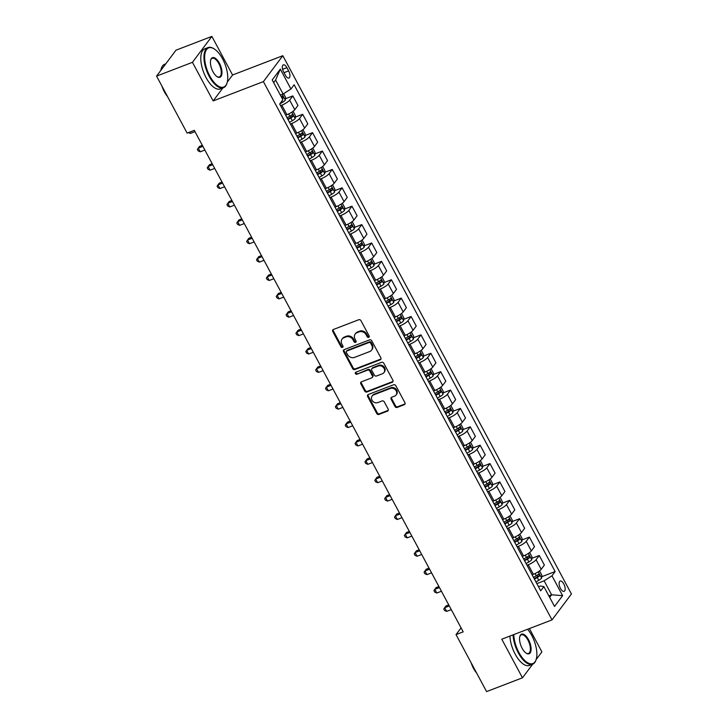 <?xml version="1.0" encoding="UTF-8"?>
<svg xmlns="http://www.w3.org/2000/svg" width="728" height="728" viewBox="0 0 728 728"><rect width="100%" height="100%" fill="white"/><g stroke="black" fill="none" stroke-linecap="round" stroke-linejoin="round"><path stroke-width="1.09" d="M368.714 337.364A1.183 1.019 -143.2 0 0 369.16 335.972L360.933 320.639A1.693 1.456 -143.2 0 0 358.749 319.738L333.388 329.484A1.693 1.456 -143.2 0 0 332.751 331.468L340.977 346.801A1.183 1.019 -143.2 0 0 342.952 346.046L341.887 344.062A5.405 4.65 -143.2 0 1 342.069 339.084A5.405 4.65 -143.2 0 1 343.916 337.71L346.028 336.9A5.405 4.65 -143.2 0 1 353.016 339.785L354.081 341.769A1.183 1.019 -143.2 0 0 356.056 341.013L354.991 339.021A5.405 4.65 -143.2 0 1 355.173 334.052A5.405 4.65 -143.2 0 1 357.02 332.669L359.132 331.859A5.405 4.65 -143.2 0 1 366.12 334.744L367.185 336.727A1.183 1.019 -143.2 0 0 368.714 337.364M355.173 334.052L355.701 333.351A5.405 4.65 -143.2 0 1 357.548 331.968L359.659 331.158A5.405 4.65 -143.2 0 1 366.648 334.043L367.713 336.027A1.183 1.019 -143.2 0 0 369.287 336.645M333.133 329.611A1.693 1.456 -143.2 0 0 333.278 330.767L341.505 346.1A1.183 1.019 -143.2 0 0 343.079 346.71M342.069 339.084L342.597 338.384A5.405 4.65 -143.2 0 1 344.444 337.009L346.555 336.2A5.405 4.65 -143.2 0 1 353.544 339.084L354.609 341.068A1.183 1.019 -143.2 0 0 356.183 341.678M563.818 583.956A5.505 2.466 69 0 0 560.16 581.062A5.505 2.466 69 0 0 560.46 588.442A5.505 2.466 69 0 0 564.109 591.336A5.505 2.466 69 0 0 563.818 583.956M395.004 406.524A1.693 1.456 -143.2 0 0 397.188 407.425L404.304 404.686A1.693 1.456 -143.2 0 0 404.941 402.702L395.805 385.667A1.693 1.456 -143.2 0 0 393.621 384.766L368.259 394.512A1.693 1.456 -143.2 0 0 367.622 396.496L376.758 413.531A1.693 1.456 -143.2 0 0 378.942 414.432L387.533 411.129A1.693 1.456 -143.2 0 0 388.17 409.145L384.266 401.856A1.693 1.456 -143.2 0 0 382.082 400.955L377.814 402.593A4.514 3.886 -143.2 0 1 372.599 401.083A4.514 3.886 -143.2 0 1 372.135 396.023A4.514 3.886 -143.2 0 1 373.673 394.867L390.372 388.452A4.514 3.886 -143.2 0 1 395.586 389.962A4.514 3.886 -143.2 0 1 396.059 395.022A4.514 3.886 -143.2 0 1 394.512 396.178L391.728 397.242A1.693 1.456 -143.2 0 0 391.1 399.226L395.004 406.524L395.531 405.824A1.693 1.456 -143.2 0 0 397.716 406.724L404.832 403.985A1.693 1.456 -143.2 0 0 405.077 403.858M501.774 639.202L522.467 677.804L486.586 691.6L456.028 634.607L463.199 631.849L194.294 130.348L187.123 133.106L156.566 76.112L192.447 62.326L213.149 100.928L263.39 81.618L552.015 619.892L501.774 639.202M380.234 359.796A1.693 1.456 -143.2 0 0 380.862 357.812L371.735 340.777A1.693 1.456 -143.2 0 0 369.551 339.867L344.189 349.622A1.693 1.456 -143.2 0 0 343.552 351.606L352.689 368.641A1.693 1.456 -143.2 0 0 354.864 369.542L380.234 359.796L380.753 359.095A1.693 1.456 -143.2 0 0 381.008 358.968M383.765 363.217L392.902 380.253A1.693 1.456 -143.2 0 1 392.265 382.236L366.903 391.992A1.693 1.456 -143.2 0 1 364.719 391.082L360.815 383.793A1.693 1.456 -143.2 0 1 361.443 381.809L371.735 377.859A1.693 1.456 -143.2 0 0 372.372 375.876L369.779 371.034A1.693 1.456 -143.2 0 0 367.594 370.133L356.884 374.247A1.183 1.019 -143.2 0 1 355.801 372.226L381.581 362.317A1.693 1.456 -143.2 0 1 383.765 363.217M283.638 72.008L285.376 75.248A5.333 2.384 69 0 0 288.916 78.051A5.333 2.384 69 0 0 288.634 70.898L286.896 67.668A5.333 2.384 69 0 0 283.356 64.865A5.333 2.384 69 0 0 283.638 72.008M263.39 81.618L282.819 55.701L571.435 593.966L552.015 619.892M280.307 69.151L290.945 88.998L283.11 94.012L275.612 80.044L280.307 69.151L272.217 79.934L282.864 99.791L279.689 104.031L540.704 590.827L543.88 586.595L540.24 585.995L538.474 586.668M541.723 576.722L555.145 571.562L294.121 84.767L290.945 88.998M555.145 571.562L551.97 575.803L562.617 595.659L554.527 606.442L543.88 586.595M227.291 82.055L232.578 75.002L211.875 36.4L192.447 62.326M211.875 36.4L175.985 50.196L156.566 76.112M522.467 677.804L532.678 664.182M536.126 659.577L541.896 651.888L529.402 628.582M232.578 75.002L282.819 55.701M461.07 627.873L456.028 634.607M275.612 80.044L273.664 82.637M283.11 94.012L280.335 95.077M548.848 595.85L551.615 594.785L544.125 580.808L536.836 583.61M531.868 558.331L539.257 555.491L544.38 565.055L541.204 569.296A6.88 1.665 151.8 0 1 533.369 574.301L532.104 574.783M539.257 555.491L536.081 559.732A6.88 1.665 151.8 0 1 528.237 564.746L526.981 565.228M522.012 539.949L529.402 537.109L534.525 546.673L531.349 550.914A6.88 1.665 151.8 0 1 523.505 555.919L522.249 556.401M529.402 537.109L526.226 541.35A6.88 1.665 151.8 0 1 518.381 546.355L517.126 546.846M512.157 521.567L519.546 518.727L524.67 528.291L521.494 532.523A6.88 1.665 151.8 0 1 513.65 537.537L512.394 538.019M519.546 518.727L516.37 522.968A6.88 1.665 151.8 0 1 508.526 527.973L507.261 528.464M502.293 503.185L509.682 500.345L514.814 509.9L511.638 514.141A6.88 1.665 151.8 0 1 503.794 519.155L502.529 519.637M509.682 500.345L506.506 504.586A6.88 1.665 151.8 0 1 498.671 509.591L497.406 510.073M492.437 484.803L499.827 481.963L504.95 491.518L501.774 495.759A6.88 1.665 151.8 0 1 493.939 500.764L492.674 501.255M499.827 481.963L496.651 486.195A6.88 1.665 151.8 0 1 488.806 491.209L487.551 491.691M482.582 466.42L489.971 463.572L495.095 473.136L491.919 477.377A6.88 1.665 151.8 0 1 484.075 482.382L482.819 482.864M489.971 463.572L486.795 467.813A6.88 1.665 151.8 0 1 478.951 472.827L477.695 473.309M472.727 448.029L480.116 445.19L485.239 454.754L482.063 458.995A6.88 1.665 151.8 0 1 474.219 464L472.963 464.482M480.116 445.19L476.94 449.431A6.88 1.665 151.8 0 1 469.096 454.445L467.84 454.927M462.871 429.647L470.261 426.808L475.384 436.372L472.208 440.604A6.88 1.665 151.8 0 1 464.364 445.618L463.108 446.1M470.261 426.808L467.085 431.049A6.88 1.665 151.8 0 1 459.241 436.054L457.976 436.545M453.007 411.265L460.396 408.426L465.529 417.981L462.353 422.222A6.88 1.665 151.8 0 1 454.509 427.236L453.244 427.718M460.396 408.426L457.22 412.667A6.88 1.665 151.8 0 1 449.385 417.672L448.12 418.154M443.152 392.883L450.541 390.044L455.664 399.599L452.488 403.84A6.88 1.665 151.8 0 1 444.653 408.854L443.388 409.336M450.541 390.044L447.365 394.285A6.88 1.665 151.8 0 1 439.521 399.29L438.265 399.772M433.296 374.501L440.686 371.662L445.809 381.217L442.633 385.458A6.88 1.665 151.8 0 1 434.789 390.463L433.533 390.954M440.686 371.662L437.51 375.894A6.88 1.665 151.8 0 1 429.666 380.908L428.41 381.39M423.441 356.11L430.83 353.271L435.954 362.835L432.778 367.076A6.88 1.665 151.8 0 1 424.934 372.081L423.678 372.563M430.83 353.271L427.654 357.512A6.88 1.665 151.8 0 1 419.81 362.526L418.545 363.008M413.577 337.728L420.975 334.889L426.098 344.453L422.923 348.694A6.88 1.665 151.8 0 1 415.078 353.699L413.822 354.181M420.975 334.889L417.799 339.13A6.88 1.665 151.8 0 1 409.955 344.144L408.69 344.626M403.721 319.346L411.111 316.507L416.243 326.071L413.067 330.303A6.88 1.665 151.8 0 1 405.223 335.317L403.958 335.799M411.111 316.507L407.935 320.748A6.88 1.665 151.8 0 1 400.1 325.753L398.835 326.244M393.866 300.964L401.255 298.125L406.379 307.68L403.203 311.921A6.88 1.665 151.8 0 1 395.368 316.935L394.103 317.417M401.255 298.125L398.079 302.366A6.88 1.665 151.8 0 1 390.235 307.371L388.98 307.853M384.011 282.582L391.4 279.743L396.523 289.298L393.348 293.539A6.88 1.665 151.8 0 1 385.503 298.544L384.248 299.035M391.4 279.743L388.224 283.984A6.88 1.665 151.8 0 1 380.38 288.989L379.124 289.471M374.156 264.2L381.545 261.361L386.668 270.916L383.492 275.157A6.88 1.665 151.8 0 1 375.648 280.162L374.392 280.653M381.545 261.361L378.369 265.593A6.88 1.665 151.8 0 1 370.525 270.607L369.26 271.089M364.291 245.809L371.68 242.97L376.813 252.534L373.637 256.775A6.88 1.665 151.8 0 1 365.793 261.78L364.528 262.262M371.68 242.97L368.505 247.211A6.88 1.665 151.8 0 1 360.669 252.225L359.404 252.707M354.436 227.427L361.825 224.588L366.958 234.152L363.782 238.384A6.88 1.665 151.8 0 1 355.937 243.398L354.673 243.88M361.825 224.588L358.649 228.829A6.88 1.665 151.8 0 1 350.805 233.834L349.549 234.325M344.581 209.045L351.97 206.206L357.093 215.761L353.917 220.002A6.88 1.665 151.8 0 1 346.082 225.016L344.817 225.498M351.97 206.206L348.794 210.447A6.88 1.665 151.8 0 1 340.95 215.452L339.694 215.934M334.725 190.663L342.115 187.824L347.238 197.379L344.062 201.62A6.88 1.665 151.8 0 1 336.218 206.634L334.962 207.116M342.115 187.824L338.939 192.065A6.88 1.665 151.8 0 1 331.094 197.07L329.839 197.552M324.87 172.281L332.259 169.442L337.382 178.997L334.207 183.238A6.88 1.665 151.8 0 1 326.362 188.243L325.107 188.734M332.259 169.442L329.083 173.673A6.88 1.665 151.8 0 1 321.239 178.688L319.974 179.17M315.006 153.89L322.395 151.051L327.527 160.615L324.351 164.856A6.88 1.665 151.8 0 1 316.507 169.861L315.242 170.343M322.395 151.051L319.219 155.292A6.88 1.665 151.8 0 1 311.384 160.306L310.119 160.788M305.15 135.508L312.539 132.669L317.663 142.233L314.487 146.474A6.88 1.665 151.8 0 1 306.652 151.479L305.387 151.961M312.539 132.669L309.364 136.91A6.88 1.665 151.8 0 1 301.519 141.924L300.264 142.406M295.295 117.126L302.684 114.287L307.808 123.851L304.632 128.083A6.88 1.665 151.8 0 1 296.787 133.097L295.532 133.579M302.684 114.287L299.508 118.528A6.88 1.665 151.8 0 1 291.664 123.532L290.408 124.024M285.44 98.744L292.829 95.905L297.952 105.46L294.776 109.701A6.88 1.665 151.8 0 1 286.932 114.715L285.676 115.197M292.829 95.905L289.653 100.145A6.88 1.665 151.8 0 1 281.809 105.151L280.553 105.633M549.667 597.379L551.615 594.785L562.617 595.659M544.125 580.808L551.97 575.803M213.149 100.928L222.886 87.933M343.935 349.749A1.693 1.456 -143.2 0 0 344.08 350.905L353.207 367.94A1.693 1.456 -143.2 0 0 355.391 368.841L380.753 359.095M370.616 343.115A1.183 1.019 -143.2 0 0 369.087 342.488L346.819 351.042A1.183 1.019 -143.2 0 0 346.373 352.434L347.502 354.527A5.405 4.65 -143.2 0 0 354.481 357.412L369.706 351.56A5.405 4.65 -143.2 0 0 371.544 350.186A5.405 4.65 -143.2 0 0 371.735 345.209L370.616 343.115L371.134 342.415A1.183 1.019 -143.2 0 0 369.606 341.787L369.087 342.488M346.419 351.342L346.938 350.641A1.183 1.019 -143.2 0 1 347.347 350.341L369.606 341.787M371.544 350.186L372.072 349.486A5.405 4.65 -143.2 0 0 372.263 344.508L371.735 345.209M371.134 342.415L372.263 344.508M361.197 381.936A1.693 1.456 -143.2 0 0 361.334 383.092L365.247 390.381A1.693 1.456 -143.2 0 0 367.431 391.291L392.792 381.536A1.693 1.456 -143.2 0 0 393.047 381.408M372.308 377.423L372.836 376.722A1.693 1.456 -143.2 0 0 372.891 375.175L370.297 370.334A1.693 1.456 -143.2 0 0 368.113 369.433L356.884 374.247M355.746 372.245A1.183 1.019 -143.2 0 0 357.412 373.546M382.409 373.755A4.514 3.886 -143.2 0 0 383.947 372.599A4.514 3.886 -143.2 0 0 383.483 367.54A4.514 3.886 -143.2 0 0 378.269 366.029L372.381 368.295A1.693 1.456 -143.2 0 0 371.744 370.279L374.338 375.111A1.693 1.456 -143.2 0 0 376.522 376.012L382.409 373.755M383.947 372.599L384.475 371.899A4.514 3.886 -143.2 0 0 384.011 366.839A4.514 3.886 -143.2 0 0 378.788 365.329L378.269 366.029M371.808 368.723L372.336 368.022A1.693 1.456 -143.2 0 1 372.909 367.594L378.788 365.329M391.482 397.37A1.693 1.456 -143.2 0 0 391.619 398.525L395.531 405.824M396.059 395.022L396.578 394.321A4.514 3.886 -143.2 0 0 396.114 389.262A4.514 3.886 -143.2 0 0 390.9 387.751L390.372 388.452M372.135 396.023L372.654 395.322A4.514 3.886 -143.2 0 1 374.201 394.166L390.9 387.751M368.004 394.64A1.693 1.456 -143.2 0 0 368.15 395.795L377.286 412.831A1.693 1.456 -143.2 0 0 379.47 413.731L388.06 410.428A1.693 1.456 -143.2 0 0 388.315 410.301M283.629 93.684L285.567 97.306L285.303 100.182A4.559 1.101 151.8 0 1 282.455 102.357L279.825 103.849M282.291 98.717A4.559 1.101 -28.2 0 0 283.238 97.98L282.291 96.214A4.559 1.101 151.8 0 1 281.345 96.951M189.671 132.123L190.363 133.424L194.995 131.641M190.363 133.424L188.47 132.587M293.075 111.311L295.422 115.688L295.168 118.564A4.559 1.101 151.8 0 1 292.31 120.739L289.498 122.331M202.32 145.318L199.563 146.374L198.253 148.13L200.227 151.806L204.85 150.032M288.006 119.538L290.809 117.945A4.559 1.101 -28.2 0 0 293.093 116.362L292.146 114.596A4.559 1.101 151.8 0 1 289.862 116.18L287.06 117.772M291.045 115.452L291.027 117.153A2.321 0.564 151.8 0 1 290.363 117.572L287.742 119.064M202.875 146.355L198.253 148.13L197.37 149.422L198.162 150.896L200.227 151.806M302.93 129.693L305.287 134.07L305.023 136.946A4.559 1.101 151.8 0 1 302.166 139.121L299.363 140.713M212.185 163.7L209.418 164.765L208.108 166.512L210.083 170.188L214.705 168.414M297.861 137.92L300.673 136.327A4.559 1.101 -28.2 0 0 302.948 134.744L302.002 132.978A4.559 1.101 151.8 0 1 299.727 134.562L296.915 136.154M300.901 133.834L300.882 135.535A2.321 0.564 151.8 0 1 300.218 135.963L297.606 137.446M212.74 164.737L208.108 166.512L207.225 167.804L208.017 169.278L210.083 170.188M312.794 148.075L315.142 152.452L314.878 155.328A4.559 1.101 151.8 0 1 312.021 157.503L309.218 159.104M222.04 182.082L219.283 183.147L217.963 184.894L219.938 188.57L224.561 186.796M307.716 156.311L310.528 154.709A4.559 1.101 -28.2 0 0 312.812 153.126L311.866 151.36A4.559 1.101 151.8 0 1 309.582 152.944L306.77 154.545M310.756 152.216L310.747 153.917A2.321 0.564 151.8 0 1 310.073 154.345L307.462 155.828M222.595 183.119L217.963 184.894L217.081 186.195L217.872 187.66L219.938 188.57M322.65 166.457L324.997 170.843L324.734 173.71A4.559 1.101 151.8 0 1 321.885 175.885L319.073 177.486M231.895 200.464L229.138 201.529L227.819 203.276L229.793 206.952L234.425 205.178M317.572 174.693L320.384 173.091A4.559 1.101 -28.2 0 0 322.668 171.508L321.721 169.742A4.559 1.101 151.8 0 1 319.437 171.326L316.625 172.927M320.611 170.598L320.602 172.309A2.321 0.564 151.8 0 1 319.929 172.727L317.317 174.21M232.45 201.501L227.819 203.276L226.945 204.577L227.728 206.042L229.793 206.952M222.604 58.922A20.985 9.4 69 0 0 214.078 48.831A20.985 9.4 69 0 0 204.877 54.063A20.985 9.4 69 0 0 209.791 76.021A20.985 9.4 69 0 0 227.109 82.737A20.985 9.4 69 0 0 222.604 58.922M227.027 83.001A21.503 9.628 -111 0 1 226.945 83.274A21.503 9.628 -111 0 1 223.478 87.706A21.503 9.628 -111 0 1 209.209 76.395A21.503 9.628 -111 0 1 208.053 47.566A21.503 9.628 -111 0 1 213.595 48.539A21.503 9.628 -111 0 1 213.841 48.685M219.401 63.2A10.492 4.696 -111 0 1 221.858 74.174A10.492 4.696 -111 0 1 217.263 76.795A10.492 4.696 -111 0 1 212.995 71.744A10.492 4.696 -111 0 1 210.747 59.833A10.492 4.696 -111 0 1 219.401 63.2M217.017 76.631A9.974 4.468 69 0 0 219.346 76.95A9.974 4.468 69 0 0 218.819 63.573A9.974 4.468 69 0 0 212.194 58.322A9.974 4.468 69 0 0 210.665 60.115M160.843 70.407A21.503 9.628 -111 0 1 164.701 64.228L165.784 63.809M167.476 96.46A15.479 6.934 -111 0 1 164.392 91.874A15.479 6.934 -111 0 1 162.026 86.314M223.478 87.706L220.32 88.916A21.503 9.628 -111 0 1 206.051 77.605A21.503 9.628 -111 0 1 204.896 48.785L208.053 47.566M513.777 634.589A20.985 9.4 69 0 0 518.918 652.525A20.985 9.4 69 0 0 536.227 659.25A20.985 9.4 69 0 0 531.731 635.435A20.985 9.4 69 0 0 527.609 629.274M536.145 659.513A21.503 9.628 -111 0 1 536.063 659.786A21.503 9.628 -111 0 1 532.605 664.218A21.503 9.628 -111 0 1 518.327 652.907A21.503 9.628 -111 0 1 513.076 634.861M528.528 639.703A10.492 4.696 -111 0 1 530.985 650.686A10.492 4.696 -111 0 1 526.38 653.298A10.492 4.696 -111 0 1 522.122 648.257A10.492 4.696 -111 0 1 519.865 636.345A10.492 4.696 -111 0 1 528.528 639.703M526.135 653.143A9.974 4.468 69 0 0 528.473 653.462A9.974 4.468 69 0 0 527.937 640.085A9.974 4.468 69 0 0 521.312 634.834A9.974 4.468 69 0 0 519.792 636.627M476.594 672.972A15.479 6.934 -111 0 1 473.509 668.377A15.479 6.934 -111 0 1 471.153 662.826M532.605 664.218L529.447 665.428A21.503 9.628 -111 0 1 515.169 654.117A21.503 9.628 -111 0 1 509.919 636.072M332.505 184.839L334.853 189.225L334.589 192.092A4.559 1.101 151.8 0 1 331.74 194.276L328.929 195.868M241.751 218.855L238.993 219.911L237.683 221.667L239.649 225.343L244.28 223.56M327.436 193.075L330.239 191.482A4.559 1.101 -28.2 0 0 332.523 189.899L331.577 188.133A4.559 1.101 151.8 0 1 329.293 189.717L326.49 191.309M330.466 188.98L330.457 190.691A2.321 0.564 151.8 0 1 329.784 191.109L327.172 192.592M242.306 219.883L237.683 221.667L236.8 222.959L237.592 224.433L239.649 225.343M342.36 203.23L344.708 207.607L344.453 210.483A4.559 1.101 151.8 0 1 341.596 212.658L338.784 214.25M251.606 237.237L248.849 238.293L247.538 240.049L249.513 243.725L254.136 241.942M337.291 211.457L340.094 209.864A4.559 1.101 -28.2 0 0 342.378 208.281L341.432 206.515A4.559 1.101 151.8 0 1 339.148 208.099L336.345 209.691M340.331 207.362L340.313 209.073A2.321 0.564 151.8 0 1 339.648 209.491L337.037 210.974M252.161 238.265L247.538 240.049L246.656 241.341L247.447 242.815L249.513 243.725M352.225 221.612L354.572 225.989L354.309 228.865A4.559 1.101 151.8 0 1 351.451 231.04L348.648 232.632M261.47 255.619L258.704 256.675L257.394 258.431L259.368 262.107L263.991 260.333M347.147 229.839L349.959 228.246A4.559 1.101 -28.2 0 0 352.234 226.663L351.287 224.897A4.559 1.101 151.8 0 1 349.012 226.481L346.2 228.073M350.186 225.753L350.168 227.454A2.321 0.564 151.8 0 1 349.504 227.873L346.892 229.366M262.025 256.656L257.394 258.431L256.511 259.723L257.303 261.197L259.368 262.107M362.08 239.994L364.428 244.371L364.164 247.247A4.559 1.101 151.8 0 1 361.306 249.422L358.504 251.024M271.326 274.001L268.568 275.066L267.249 276.813L269.224 280.489L273.846 278.715M357.002 248.221L359.814 246.628A4.559 1.101 -28.2 0 0 362.098 245.045L361.152 243.279A4.559 1.101 151.8 0 1 358.868 244.863L356.056 246.464M360.041 244.135L360.032 245.837A2.321 0.564 151.8 0 1 359.359 246.264L356.747 247.748M271.881 275.038L267.249 276.813L266.375 278.105L267.158 279.579L269.224 280.489M371.935 258.376L374.283 262.753L374.019 265.629A4.559 1.101 151.8 0 1 371.171 267.804L368.359 269.406M281.181 292.383L278.424 293.448L277.113 295.195L279.079 298.871L283.711 297.097M366.857 266.612L369.669 265.01A4.559 1.101 -28.2 0 0 371.953 263.427L371.007 261.661A4.559 1.101 151.8 0 1 368.723 263.245L365.911 264.846M369.897 262.517L369.888 264.219A2.321 0.564 151.8 0 1 369.214 264.646L366.603 266.13M281.736 293.42L277.113 295.195L276.231 296.496L277.013 297.961L279.079 298.871M381.791 276.758L384.138 281.144L383.874 284.011A4.559 1.101 151.8 0 1 381.026 286.195L378.214 287.788M291.036 310.765L288.279 311.83L286.969 313.586L288.934 317.262L293.566 315.479M376.722 284.994L379.525 283.392A4.559 1.101 -28.2 0 0 381.809 281.809L380.862 280.053A4.559 1.101 151.8 0 1 378.578 281.636L375.775 283.228M379.761 280.899L379.743 282.61A2.321 0.564 151.8 0 1 379.07 283.028L376.458 284.512M291.591 311.802L286.969 313.586L286.086 314.878L286.877 316.343L288.934 317.262M391.646 295.149L393.994 299.526L393.739 302.393A4.559 1.101 151.8 0 1 390.881 304.577L388.07 306.17M300.901 329.156L298.134 330.212L296.824 331.968L298.799 335.644L303.421 333.861M386.577 303.376L389.38 301.783A4.559 1.101 -28.2 0 0 391.664 300.2L390.718 298.435A4.559 1.101 151.8 0 1 388.434 300.018L385.631 301.61M389.616 299.281L389.598 300.992A2.321 0.564 151.8 0 1 388.934 301.41L386.322 302.894M301.447 330.184L296.824 331.968L295.941 333.26L296.733 334.734L298.799 335.644M401.51 313.531L403.858 317.909L403.594 320.784A4.559 1.101 151.8 0 1 400.737 322.959L397.934 324.551M310.756 347.538L307.99 348.594L306.679 350.35L308.654 354.026L313.277 352.252M396.432 321.758L399.244 320.165A4.559 1.101 -28.2 0 0 401.528 318.582L400.582 316.816A4.559 1.101 151.8 0 1 398.298 318.4L395.486 319.992M399.472 317.672L399.463 319.374A2.321 0.564 151.8 0 1 398.789 319.792L396.178 321.276M311.311 348.566L306.679 350.35L305.796 351.642L306.588 353.116L308.654 354.026M411.365 331.913L413.713 336.291L413.449 339.166A4.559 1.101 151.8 0 1 410.592 341.341L407.789 342.934M320.611 365.92L317.854 366.985L316.534 368.732L318.509 372.408L323.141 370.634M406.288 340.14L409.1 338.547A4.559 1.101 -28.2 0 0 411.384 336.964L410.437 335.199A4.559 1.101 151.8 0 1 408.153 336.782L405.341 338.374M409.327 336.054L409.318 337.756A2.321 0.564 151.8 0 1 408.645 338.183L406.033 339.667M321.166 366.958L316.534 368.732L315.661 370.024L316.443 371.498L318.509 372.408M421.221 350.295L423.569 354.673L423.305 357.548A4.559 1.101 151.8 0 1 420.456 359.723L417.644 361.325M330.466 384.302L327.709 385.367L326.399 387.114L328.364 390.79L332.996 389.016M416.143 358.531L418.955 356.929A4.559 1.101 -28.2 0 0 421.239 355.346L420.293 353.581A4.559 1.101 151.8 0 1 418.009 355.164L415.197 356.766M419.182 354.436L419.173 356.138A2.321 0.564 151.8 0 1 418.5 356.565L415.888 358.049M331.022 385.339L326.399 387.114L325.516 388.415L326.299 389.88L328.364 390.79M431.076 368.677L433.424 373.064L433.16 375.93A4.559 1.101 151.8 0 1 430.312 378.105L427.5 379.707M340.322 402.684L337.565 403.749L336.254 405.496L338.22 409.172L342.852 407.398M426.007 376.913L428.81 375.311A4.559 1.101 -28.2 0 0 431.094 373.728L430.148 371.963A4.559 1.101 151.8 0 1 427.864 373.546L425.061 375.148M429.047 372.818L429.029 374.529A2.321 0.564 151.8 0 1 428.355 374.947L425.744 376.431M340.877 403.721L336.254 405.496L335.371 406.797L336.163 408.262L338.22 409.172M440.931 387.059L443.279 391.446L443.024 394.312A4.559 1.101 151.8 0 1 440.167 396.496L437.364 398.089M350.186 421.075L347.42 422.131L346.109 423.887L348.084 427.564L352.707 425.78M435.863 395.295L438.666 393.702A4.559 1.101 -28.2 0 0 440.95 392.119L440.003 390.354A4.559 1.101 151.8 0 1 437.719 391.937L434.916 393.529M438.902 391.2L438.884 392.911A2.321 0.564 151.8 0 1 438.22 393.329L435.608 394.813M350.741 422.104L346.109 423.887L345.227 425.179L346.018 426.644L348.084 427.564M450.796 405.451L453.144 409.828L452.88 412.703A4.559 1.101 151.8 0 1 450.022 414.878L447.219 416.471M360.041 439.457L357.275 440.513L355.965 442.269L357.939 445.946L362.562 444.162M445.718 413.677L448.53 412.084A4.559 1.101 -28.2 0 0 450.814 410.501L449.868 408.736A4.559 1.101 151.8 0 1 447.584 410.319L444.772 411.911M448.757 409.582L448.748 411.293A2.321 0.564 151.8 0 1 448.075 411.711L445.463 413.195M360.597 440.486L355.965 442.269L355.082 443.561L355.874 445.036L357.939 445.946M460.651 423.833L462.999 428.21L462.735 431.085A4.559 1.101 151.8 0 1 459.887 433.26L457.075 434.853M369.897 457.839L367.139 458.895L365.82 460.651L367.795 464.328L372.427 462.553M455.573 432.059L458.385 430.466A4.559 1.101 -28.2 0 0 460.669 428.883L459.723 427.118A4.559 1.101 151.8 0 1 457.439 428.701L454.627 430.294M458.613 427.973L458.604 429.675A2.321 0.564 151.8 0 1 457.93 430.093L455.319 431.586M370.452 458.877L365.82 460.651L364.946 461.943L365.729 463.418L367.795 464.328M470.506 442.214L472.854 446.592L472.59 449.467A4.559 1.101 151.8 0 1 469.742 451.642L466.93 453.235M379.752 476.221L376.995 477.286L375.684 479.033L377.65 482.71L382.282 480.935M465.429 450.441L468.24 448.848A4.559 1.101 -28.2 0 0 470.525 447.265L469.578 445.5A4.559 1.101 151.8 0 1 467.294 447.083L464.491 448.675M468.468 446.355L468.459 448.057A2.321 0.564 151.8 0 1 467.785 448.484L465.174 449.968M380.307 477.259L375.684 479.033L374.802 480.325L375.584 481.8L377.65 482.71M480.362 460.596L482.71 464.974L482.455 467.849A4.559 1.101 151.8 0 1 479.597 470.024L476.785 471.626M389.607 494.603L386.85 495.668L385.54 497.415L387.514 501.091L392.137 499.317M475.293 468.832L478.096 467.23A4.559 1.101 -28.2 0 0 480.38 465.647L479.434 463.882A4.559 1.101 151.8 0 1 477.149 465.465L474.347 467.067M478.332 464.737L478.314 466.439A2.321 0.564 151.8 0 1 477.65 466.866L475.029 468.35M390.163 495.641L385.54 497.415L384.657 498.716L385.449 500.181L387.514 501.091M490.217 478.979L492.574 483.365L492.31 486.231A4.559 1.101 151.8 0 1 489.453 488.415L486.65 490.008M399.472 512.985L396.705 514.05L395.395 515.797L397.37 519.483L401.993 517.699M485.148 487.214L487.96 485.612A4.559 1.101 -28.2 0 0 490.235 484.029L489.289 482.264A4.559 1.101 151.8 0 1 487.014 483.856L484.202 485.449M488.188 483.119L488.17 484.83A2.321 0.564 151.8 0 1 487.505 485.248L484.894 486.732M400.027 514.023L395.395 515.797L394.512 517.098L395.304 518.564L397.37 519.483M500.081 497.361L502.429 501.747L502.165 504.613A4.559 1.101 151.8 0 1 499.308 506.797L496.505 508.39M409.327 531.376L406.57 532.432L405.25 534.188L407.225 537.865L411.848 536.081M495.004 505.596L497.815 504.004A4.559 1.101 -28.2 0 0 500.1 502.42L499.153 500.655A4.559 1.101 151.8 0 1 496.869 502.238L494.057 503.831M498.043 501.501L498.034 503.212A2.321 0.564 151.8 0 1 497.361 503.63L494.749 505.114M409.882 532.405L405.25 534.188L404.368 535.48L405.159 536.955L407.225 537.865M509.937 515.752L512.285 520.129L512.021 523.004A4.559 1.101 151.8 0 1 509.172 525.179L506.36 526.772M419.182 549.758L416.425 550.814L415.106 552.57L417.08 556.247L421.712 554.463M504.859 523.978L507.671 522.385A4.559 1.101 -28.2 0 0 509.955 520.802L509.009 519.037A4.559 1.101 151.8 0 1 506.724 520.62L503.913 522.213M507.898 519.883L507.889 521.594A2.321 0.564 151.8 0 1 507.216 522.012L504.604 523.496M419.738 550.787L415.106 552.57L414.232 553.862L415.015 555.337L417.08 556.247M519.792 534.134L522.14 538.511L521.876 541.386A4.559 1.101 151.8 0 1 519.028 543.561L516.216 545.154M429.038 568.14L426.28 569.205L424.97 570.952L426.936 574.629L431.567 572.854M514.723 542.36L517.526 540.768A4.559 1.101 -28.2 0 0 519.81 539.184L518.864 537.419A4.559 1.101 151.8 0 1 516.58 539.002L513.777 540.595M517.754 538.274L517.745 539.976A2.321 0.564 151.8 0 1 517.071 540.404L514.459 541.887M429.593 569.178L424.97 570.952L424.087 572.244L424.879 573.719L426.936 574.629M529.647 552.516L531.995 556.893L531.74 559.768A4.559 1.101 151.8 0 1 528.883 561.943L526.071 563.545M438.893 586.522L436.136 587.587L434.825 589.334L436.8 593.011L441.423 591.236M524.579 560.742L527.381 559.15A4.559 1.101 -28.2 0 0 529.665 557.566L528.719 555.801A4.559 1.101 151.8 0 1 526.435 557.384L523.632 558.986M527.618 556.656L527.6 558.358A2.321 0.564 151.8 0 1 526.935 558.785L524.324 560.269M439.448 587.56L434.825 589.334L433.943 590.626L434.734 592.101L436.8 593.011M539.512 570.898L541.86 575.284L541.596 578.15A4.559 1.101 151.8 0 1 538.738 580.325L535.935 581.927M448.757 604.904L445.991 605.969L444.681 607.716L446.655 611.393L451.278 609.618M534.434 579.133L537.246 577.532A4.559 1.101 -28.2 0 0 539.521 575.948L538.574 574.183A4.559 1.101 151.8 0 1 536.299 575.766L533.488 577.368M537.473 575.038L537.455 576.749A2.321 0.564 151.8 0 1 536.791 577.168L534.179 578.651M449.312 605.942L444.681 607.716L443.798 609.018L444.59 610.483L446.655 611.393M533.369 574.301L528.237 564.746M523.505 555.919L518.381 546.355M513.65 537.537L508.526 527.973M503.794 519.155L498.671 509.591M493.939 500.764L488.806 491.209M484.075 482.382L478.951 472.827M474.219 464L469.096 454.445M464.364 445.618L459.241 436.054M454.509 427.236L449.385 417.672M444.653 408.854L439.521 399.29M434.789 390.463L429.666 380.908M424.934 372.081L419.81 362.526M415.078 353.699L409.955 344.144M405.223 335.317L400.1 325.753M395.368 316.935L390.235 307.371M385.503 298.544L380.38 288.989M375.648 280.162L370.525 270.607M365.793 261.78L360.669 252.225M355.937 243.398L350.805 233.834M346.082 225.016L340.95 215.452M336.218 206.634L331.094 197.07M326.362 188.243L321.239 178.688M316.507 169.861L311.384 160.306M306.652 151.479L301.519 141.924M296.787 133.097L291.664 123.532M286.932 114.715L281.809 105.151M294.776 109.701L289.653 100.145M304.632 128.083L299.508 118.528M314.487 146.474L309.364 136.91M324.351 164.856L319.219 155.292M334.207 183.238L329.083 173.673M344.062 201.62L338.939 192.065M353.917 220.002L348.794 210.447M363.782 238.384L358.649 228.829M373.637 256.775L368.505 247.211M383.492 275.157L378.369 265.593M393.348 293.539L388.224 283.984M403.203 311.921L398.079 302.366M413.067 330.303L407.935 320.748M422.923 348.694L417.799 339.13M432.778 367.076L427.654 357.512M442.633 385.458L437.51 375.894M452.488 403.84L447.365 394.285M462.353 422.222L457.22 412.667M472.208 440.604L467.085 431.049M482.063 458.995L476.94 449.431M491.919 477.377L486.795 467.813M501.774 495.759L496.651 486.195M511.638 514.141L506.506 504.586M521.494 532.523L516.37 522.968M531.349 550.914L526.226 541.35M541.204 569.296L536.081 559.732M282.601 69.315L286.896 67.668M284.002 72.682L288.634 70.898M366.648 334.043L366.12 334.744M359.659 331.158L359.132 331.859M357.548 331.968L357.02 332.669M354.609 341.068L354.081 341.769M353.544 339.084L353.016 339.785M346.555 336.2L346.028 336.9M344.444 337.009L343.916 337.71M341.505 346.1L340.977 346.801M333.278 330.767L332.751 331.468M367.713 336.027L367.185 336.727M355.391 368.841L354.864 369.542M353.207 367.94L352.689 368.641M344.08 350.905L343.552 351.606M347.347 350.341L346.819 351.042M392.792 381.536L392.265 382.236M367.431 391.291L366.903 391.992M365.247 390.381L364.719 391.082M361.334 383.092L360.815 383.793M372.891 375.175L372.372 375.876M370.297 370.334L369.779 371.034M368.113 369.433L367.594 370.133M372.909 367.594L372.381 368.295M391.619 398.525L391.1 399.226M374.201 394.166L373.673 394.867M388.06 410.428L387.533 411.129M379.47 413.731L378.942 414.432M377.286 412.831L376.758 413.531M368.15 395.795L367.622 396.496M404.832 403.985L404.304 404.686M397.716 406.724L397.188 407.425M285.312 100.109L282.227 94.349M282.455 102.357L281.827 101.183M282.118 98.407L283.238 97.98M295.168 118.491L291.801 112.203M289.862 116.18L288.67 113.959M292.31 120.739L290.809 117.945M291.027 117.153L293.093 116.362M305.032 136.873L301.656 130.594M299.727 134.562L298.535 132.341M302.166 139.121L300.673 136.327M300.882 135.535L302.948 134.744M314.887 155.255L311.52 148.976M309.582 152.944L308.39 150.723M312.021 157.503L310.528 154.709M310.747 153.917L312.812 153.126M324.743 173.637L321.376 167.358M319.437 171.326L318.245 169.105M321.885 175.885L320.384 173.091M320.602 172.309L322.668 171.508M334.598 192.019L331.231 185.74M329.293 189.717L328.101 187.496M331.74 194.276L330.239 191.482M330.457 190.691L332.523 189.899M344.453 210.41L341.086 204.122M339.148 208.099L337.965 205.878M341.596 212.658L340.094 209.864M340.313 209.073L342.378 208.281M354.318 228.792L350.942 222.504M349.012 226.481L347.82 224.26M351.451 231.04L349.959 228.246M350.168 227.454L352.234 226.663M364.173 247.174L360.806 240.895M358.868 244.863L357.675 242.642M361.306 249.422L359.814 246.628M360.032 245.837L362.098 245.045M374.028 265.556L370.661 259.277M368.723 263.245L367.531 261.024M371.171 267.804L369.669 265.01M369.888 264.219L371.953 263.427M383.884 283.938L380.517 277.659M378.578 281.636L377.386 279.416M381.026 286.195L379.525 283.392M379.743 282.61L381.809 281.809M393.739 302.329L390.372 296.041M388.434 300.018L387.251 297.798M390.881 304.577L389.38 301.783M389.598 300.992L391.664 300.2M403.603 320.711L400.227 314.423M398.298 318.4L397.106 316.18M400.737 322.959L399.244 320.165M399.463 319.374L401.528 318.582M413.459 339.093L410.091 332.814M408.153 336.782L406.961 334.561M410.592 341.341L409.1 338.547M409.318 337.756L411.384 336.964M423.314 357.475L419.947 351.196M418.009 355.164L416.816 352.944M420.456 359.723L418.955 356.929M419.173 356.138L421.239 355.346M433.169 375.857L429.802 369.578M427.864 373.546L426.672 371.326M430.312 378.105L428.81 375.311M429.029 374.529L431.094 373.728M443.024 394.239L439.657 387.96M437.719 391.937L436.536 389.717M440.167 396.496L438.666 393.702M438.884 392.911L440.95 392.119M452.889 412.63L449.522 406.342M447.584 410.319L446.391 408.099M450.022 414.878L448.53 412.084M448.748 411.293L450.814 410.501M462.744 431.012L459.377 424.724M457.439 428.701L456.247 426.481M459.887 433.26L458.385 430.466M458.604 429.675L460.669 428.883M472.599 449.394L469.232 443.115M467.294 447.083L466.102 444.863M469.742 451.642L468.24 448.848M468.459 448.057L470.525 447.265M482.455 467.776L479.088 461.497M477.149 465.465L475.957 463.245M479.597 470.024L478.096 467.23M478.314 466.439L480.38 465.647M492.319 486.158L488.943 479.879M487.014 483.856L485.822 481.636M489.453 488.415L487.96 485.612M488.17 484.83L490.235 484.029M502.174 504.55L498.807 498.261M496.869 502.238L495.677 500.018M499.308 506.797L497.815 504.004M498.034 503.212L500.1 502.42M512.03 522.932L508.663 516.643M506.724 520.62L505.532 518.4M509.172 525.179L507.671 522.385M507.889 521.594L509.955 520.802M521.885 541.314L518.518 535.035M516.58 539.002L515.388 536.782M519.028 543.561L517.526 540.768M517.745 539.976L519.81 539.184M531.74 559.695L528.373 553.417M526.435 557.384L525.252 555.164M528.883 561.943L527.381 559.15M527.6 558.358L529.665 557.566M541.605 578.077L538.229 571.798M536.299 575.766L535.107 573.546M538.738 580.325L537.246 577.532M537.455 576.749L539.521 575.948M214.078 48.831L213.595 48.539M227.109 82.737L226.945 83.274M536.227 659.25L536.063 659.786"/></g></svg>
